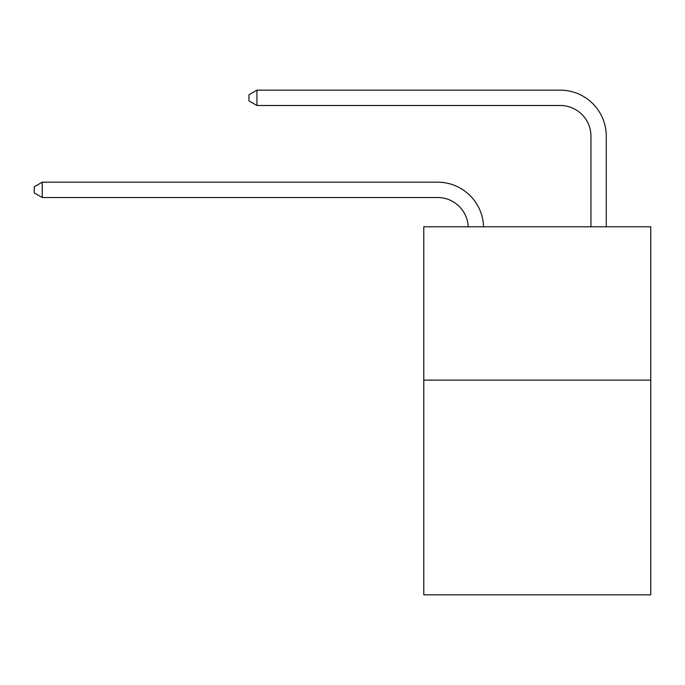 <?xml version="1.0" encoding="UTF-8"?>
<svg xmlns="http://www.w3.org/2000/svg" width="685" height="685" viewBox="0 0 685 685"><rect width="100%" height="100%" fill="white"/><g stroke="black" fill="none" stroke-linecap="round" stroke-linejoin="round"><path stroke-width="1.03" d="M650.75 380.132L650.75 594.837L423.784 594.837L423.784 226.778L650.75 226.778L650.75 380.132L423.784 380.132M468.223 226.778A30.671 30.671 0 0 0 437.578 197.511A30.671 30.671 0 0 1 468.223 226.778A30.671 30.671 0 0 0 437.578 197.511A30.671 30.671 0 0 1 468.223 226.778A30.671 30.671 0 0 0 437.578 197.511A30.671 30.671 0 0 1 468.223 226.778A30.671 30.671 0 0 0 437.578 197.511A30.671 30.671 0 0 1 468.223 226.778A30.671 30.671 0 0 0 437.578 197.511A30.671 30.671 0 0 1 468.223 226.778A30.671 30.671 0 0 0 437.578 197.511A30.671 30.671 0 0 1 468.223 226.778A30.671 30.671 0 0 0 437.578 197.511L42.222 197.511L34.25 192.913L34.25 186.782L42.222 182.176L437.578 182.176A46.006 46.006 0 0 1 483.567 226.778M590.941 226.778L590.941 136.169A30.671 30.671 0 0 0 560.27 105.499L256.926 105.499L248.955 100.9L248.955 94.761L256.926 90.163L560.27 90.163A46.006 46.006 0 0 1 606.276 136.169L606.276 226.778M42.222 182.176L437.578 182.176L42.222 182.176L437.578 182.176L42.222 182.176L437.578 182.176L42.222 182.176L437.578 182.176L42.222 182.176L437.578 182.176L42.222 182.176L437.578 182.176L42.222 182.176L42.222 197.511M590.941 136.169A30.671 30.671 0 0 0 560.27 105.499A30.671 30.671 0 0 1 590.941 136.169A30.671 30.671 0 0 0 560.27 105.499A30.671 30.671 0 0 1 590.941 136.169A30.671 30.671 0 0 0 560.27 105.499A30.671 30.671 0 0 1 590.941 136.169A30.671 30.671 0 0 0 560.27 105.499A30.671 30.671 0 0 1 590.941 136.169A30.671 30.671 0 0 0 560.27 105.499A30.671 30.671 0 0 1 590.941 136.169A30.671 30.671 0 0 0 560.27 105.499A30.671 30.671 0 0 1 590.941 136.169M256.926 90.163L560.27 90.163L256.926 90.163L560.27 90.163L256.926 90.163L560.27 90.163L256.926 90.163L560.27 90.163L256.926 90.163L560.27 90.163L256.926 90.163L560.27 90.163L256.926 90.163L256.926 105.499"/></g></svg>
